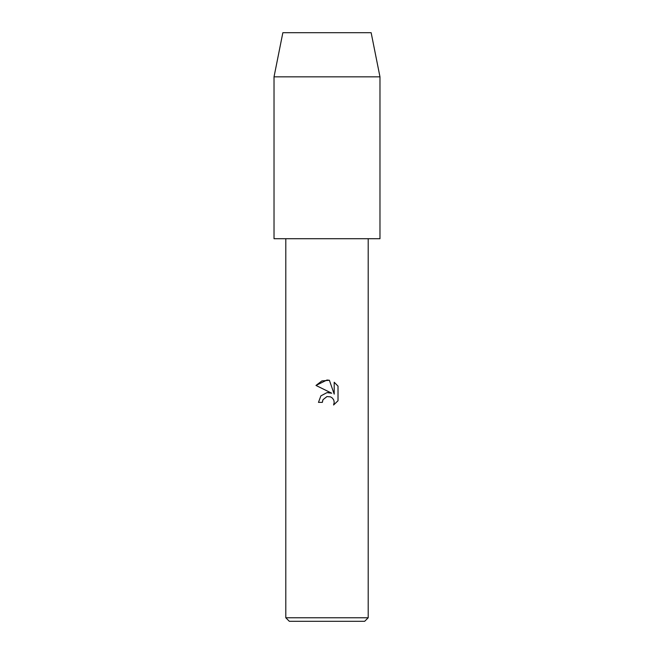 <?xml version="1.0" encoding="UTF-8"?>
<svg xmlns="http://www.w3.org/2000/svg" width="654" height="654" viewBox="0 0 654 654"><rect width="100%" height="100%" fill="white"/><g stroke="black" fill="none" stroke-linecap="round" stroke-linejoin="round"><path stroke-width="0.98" d="M327 396.561L322.994 399.692L322.365 402.373L318.473 402.373L320.885 395.874L327 392.629L331.725 393.201L315.98 385.443L327 380.015L329.387 380.268L334.202 394.117L334.202 382.255L338.02 386.122L338.02 400.747L333.589 404.989L334.21 402.341L333.761 400.068L332.477 398.155L330.564 396.872L327 396.561L330.564 396.872L332.477 398.155L333.761 400.068L334.21 402.341L333.589 404.989L338.02 400.747M368.202 617.768L364.67 621.3L289.33 621.3L285.798 617.768L368.202 617.768L368.202 238.71M322.365 402.373L322.765 400.207M331.725 393.201L327.842 392.555M327 392.629L320.885 395.874L318.473 402.373M322.994 399.692L326.935 396.577M338.02 386.122L334.202 382.255M329.387 380.268L321.907 380.922L315.98 385.443M274.026 76.845L282.855 32.7L371.145 32.7L379.974 76.845L379.974 238.71L274.026 238.71L274.026 76.845L379.974 76.845M285.798 238.71L285.798 617.768"/></g></svg>
